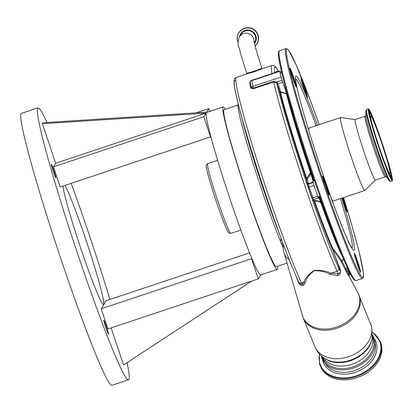 <?xml version="1.0" encoding="UTF-8"?>
<svg xmlns="http://www.w3.org/2000/svg" width="413" height="413" viewBox="0 0 413 413"><rect width="100%" height="100%" fill="white"/><g stroke="black" fill="none" stroke-linecap="round" stroke-linejoin="round"><path stroke-width="0.62" d="M319.507 363.559A32.374 23.939 -22.2 0 0 320.183 365.562L320.674 366.754A32.374 23.939 -22.2 0 0 358.355 377.219A32.374 23.939 -22.2 0 0 381.307 344.313A32.374 23.939 -22.2 0 0 380.626 342.315L380.141 341.123L372.547 332.181M374.483 339.197A27.97 20.681 157.8 0 1 374.989 342.031A27.97 20.681 157.8 0 1 355.805 367.178A27.97 20.681 157.8 0 1 324.504 362.609A27.97 20.681 157.8 0 1 321.51 356.853M322.181 356.62L322.599 357.648A27.15 20.077 -22.2 0 0 354.204 366.424A27.15 20.077 -22.2 0 0 373.455 338.83A27.15 20.077 -22.2 0 0 372.882 337.153L372.464 336.125M284.015 252.637A23.335 17.258 -22.2 0 0 284.067 252.823L284.067 252.823A23.335 17.258 -22.2 0 0 289.368 260.066M348.892 276.085L346.708 272.621L340.952 261.068L332.259 248.786L340.431 269.658C340.787 273.334 339.723 275.285 337.251 275.502L329.951 274.408C326.094 271.935 320.86 270.706 314.241 270.721C309.167 274.542 306.172 278.517 305.253 282.642L303.927 284.867C301.965 286.524 300.127 285.672 298.403 282.306L296.364 277.02M298.893 282.621A2.504 1.657 -21.4 0 0 298.403 282.306M283.194 247.95L280.737 241.977A83.54 4.956 -108.4 0 1 243.546 131.246A83.54 4.956 -108.4 0 1 238.26 104.128M280.737 241.977L281.046 238.11M237.96 105.083L224.047 109.719A82.708 4.904 71.6 0 0 229.184 136.626A82.708 4.904 71.6 0 0 256.54 221.389A82.708 4.904 71.6 0 0 276.349 266.648L287.05 263.081M225.297 109.306A85.63 5.08 71.6 0 0 223.123 106.946A85.63 5.08 71.6 0 0 246.711 193.754A85.63 5.08 71.6 0 0 277.278 269.421A85.63 5.08 71.6 0 0 277.598 266.23M209.799 111.386L208.859 108.583L205.999 113.152L42.369 123.709L55.678 163.254L205.999 113.152L203.748 116.74L210.537 136.904L210.79 136.507A85.63 5.08 71.6 0 0 230.093 199.293A85.63 5.08 71.6 0 0 251.775 258.295A85.63 5.08 71.6 0 0 260.66 274.96L277.278 269.421M251.775 258.295L251.522 258.693L258.311 278.858L260.779 274.919M111.097 327.927L123.544 364.916L251.713 281.057M258.311 278.858L107.989 328.965L101.206 308.795L251.522 258.693M249.56 252.895L106.311 300.643L101.206 308.795M53.907 170.6A7.295 0.434 71.6 0 0 51.305 164.152A7.295 0.434 71.6 0 0 53.313 171.55A7.295 0.434 71.6 0 0 55.915 177.993A7.295 0.434 71.6 0 0 53.907 170.6M106.492 326.843A7.295 0.434 71.6 0 0 103.885 320.395A7.295 0.434 71.6 0 0 105.893 327.793A7.295 0.434 71.6 0 0 108.5 334.236A7.295 0.434 71.6 0 0 106.492 326.843M62.879 186.118A63.912 3.789 71.6 0 0 80.659 247.986A63.912 3.789 71.6 0 0 103.472 304.453A63.912 3.789 71.6 0 0 85.868 239.664A63.912 3.789 71.6 0 0 64.955 185.427M42.369 123.709L42.983 122.733L206.608 112.171M55.678 163.254L53.432 166.842L60.215 187.006L210.537 136.904M109.904 299.446A143.275 8.497 71.6 0 0 89.105 234.501A143.275 8.497 71.6 0 0 71.206 183.346M47.01 122.47A143.275 8.497 71.6 0 0 37.96 107.901A143.275 8.497 71.6 0 0 77.427 253.148A143.275 8.497 71.6 0 0 128.567 379.748A143.275 8.497 71.6 0 0 127.059 362.619M37.96 107.901L21.347 113.441A143.275 8.497 71.6 0 0 60.814 258.688A143.275 8.497 71.6 0 0 111.954 385.283L128.567 379.748M203.748 116.74L53.432 166.842M208.859 108.583L196.046 112.852M223.123 106.946L206.505 112.486A85.63 5.08 71.6 0 0 206.304 112.661A85.63 5.08 71.6 0 0 210.79 136.507M217.61 160.301L207.641 163.62A36.757 2.179 71.6 0 0 207.579 163.667A36.757 2.179 71.6 0 0 209.923 175.582A36.757 2.179 71.6 0 0 221.884 212.71A36.757 2.179 71.6 0 0 230.81 233.371A36.757 2.179 71.6 0 0 230.888 233.366L240.856 230.046M207.579 163.667L206.299 165.107A35.792 2.122 71.6 0 0 208.586 176.707A35.792 2.122 71.6 0 0 220.232 212.86A35.792 2.122 71.6 0 0 228.926 232.984L230.81 233.371M305.253 282.642A2.504 2.013 -151.7 0 0 303.777 282.342L302.166 284.407L299.662 284.046L298.609 282.022A2.504 2.215 155.1 0 0 301.521 283.096A25.064 1.487 71.6 0 0 302.166 284.407A2.504 2.075 -138.5 0 1 303.927 284.867M298.609 282.022L292.151 267.01C274.784 224.977 245.57 136.063 237.155 99.621C235.333 91.991 234.3 86.451 234.057 83.003L234.037 81.031C234.212 79.151 234.961 77.938 236.288 77.396A114.453 6.789 71.6 0 0 253.443 148.892A114.453 6.789 71.6 0 0 294.959 267.856A114.453 6.789 71.6 0 0 301.521 283.096L303.777 282.342C305.109 278.186 308.557 274.217 314.123 270.432C321.097 270.092 326.693 271.047 330.911 273.303L338.5 273.664A2.504 2.029 -99.9 0 0 337.251 275.502M310.277 173.011L310.519 173.006A10.026 0.594 -108.4 0 1 313.039 182.056L313.89 185.411L309.141 186.996L308.289 183.64A10.026 0.594 -108.4 0 0 307.117 178.855A0.836 0.408 -16.5 0 1 306.152 178.746L306.751 178.473L310.277 173.011L310.261 172.231A10.026 0.594 -108.4 0 1 310.519 173.006C310.142 175.37 309.007 177.322 307.117 178.855L306.751 178.473A101.748 6.035 71.6 0 1 280.499 92.104L280.618 91.676L286.462 93.859A10.026 0.594 -108.4 0 1 286.601 94.386L286.25 93.957L280.499 92.104A0.836 0.666 -13.9 0 1 279.694 91.696A9.189 0.547 71.6 0 0 277.257 84.52L276.922 83.617A111.944 6.639 71.6 0 0 332.444 253.406A111.944 6.639 71.6 0 0 338.861 268.311A2.504 2.215 155.1 0 1 337.122 271.227L330.911 273.303A2.504 1.869 -70.6 0 0 329.951 274.408M338.861 268.311A22.555 1.337 71.6 0 0 340.369 270.37L340.488 271.429L339.868 272.931L338.5 273.664A25.064 1.487 -108.4 0 1 337.122 271.227A114.453 6.789 -108.4 0 1 330.565 255.988A114.453 6.789 -108.4 0 1 273.705 81.986L253.597 88.687L250.856 88.227L249.648 83.101L250.263 82.017M332.388 247.583A0.836 0.676 -23.1 0 0 331.995 248.404A102.553 6.081 -108.4 0 1 329.285 241.899A102.553 6.081 -108.4 0 1 314.076 201.57A0.836 0.268 -19.6 0 1 314.613 201.121L314.685 200.666C317.034 200.45 319.048 201.038 320.736 202.432A10.026 0.594 -108.4 0 1 320.989 203.134L320.54 202.576C318.857 201.332 316.879 200.842 314.613 201.121A101.748 6.035 71.6 0 0 329.703 241.135A101.748 6.035 71.6 0 0 332.388 247.583L332.651 248.074A0.836 0.687 -34.1 0 0 332.259 248.786L340.369 270.37A2.504 1.554 158.9 0 1 340.431 269.658M277.624 82.946A0.836 0.413 -20.4 0 0 276.922 83.617L276.457 82.899L273.705 81.986L273.54 81.423L277.004 81.991L277.959 83.849A10.026 0.594 -108.4 0 1 280.618 91.676A0.836 0.274 -17.3 0 1 279.694 91.696A102.553 6.081 -108.4 0 0 306.152 178.746A9.189 0.547 71.6 0 1 307.231 183.129L308.361 187.435L312.739 199.933L313.157 200.63L313.137 200.212M254.052 41.754A7.976 7.955 32.1 0 0 239.339 36.927C236.412 45.853 239.411 46.101 240.289 52.704L246.866 73.881L254.093 71.821C264.036 68.145 264.32 68.011 254.955 71.408M257.986 34.878A10.609 10.578 32.1 0 1 256.932 43.855L256.809 44.052A10.609 10.578 32.1 0 1 255.058 46.173L256.809 44.052A10.609 10.578 32.1 0 0 249.054 27.908A10.609 10.578 32.1 0 0 238.828 32.792L238.946 32.596A10.609 10.578 32.1 0 1 257.986 34.878M280.484 72.998L279.658 71.026L279.694 71.366L251.925 80.618L251.894 80.282A2.504 2.504 0 0 0 250.206 82.29L251.378 87.773L253.432 88.124L253.597 88.687M250.856 88.227A0.836 0.728 -12.6 0 0 251.378 87.773A2.504 2.168 -12.2 0 1 252.937 86.41L251.925 80.618A2.504 2.168 170.6 0 0 250.211 82.45A0.836 0.764 -14.2 0 1 249.648 83.101M348.768 275.693A0.836 0.831 175.2 0 1 349.346 274.862L349.3 274.882M347.937 274.919A0.836 0.826 114.9 0 1 348.453 273.829L349.346 274.862L350.25 274.578L350.152 273.979M346.29 271.604L347.137 271.356L348.453 273.829L349.176 273.587L350.229 274.568M345.986 264.485A10.026 0.594 -108.4 0 1 347.447 268.76L349.176 273.587M343.771 258.946L342.01 261.13L347.137 271.356L348.18 271.011M341.36 261.827A0.836 0.811 159.5 0 1 341.737 261.088L343.647 258.719M341.391 261.888A0.836 0.65 152.3 0 1 342.01 261.13A0.836 0.413 47.7 0 0 341.737 261.088C340.188 258.28 337.158 253.943 332.651 248.074M320.54 202.576A0.836 0.336 141 0 1 320.736 202.432A10.026 0.594 -108.4 0 0 318.449 197.269A10.026 0.594 -108.4 0 0 318.402 197.507L318.413 198.075L318.113 197.486L315.769 190.821A8.353 0.496 71.6 0 0 317.329 195.024A8.353 0.496 71.6 0 0 318.33 196.97L319.941 196.433M286.25 93.957A0.836 0.589 140.5 0 0 286.462 93.859A10.026 0.594 -108.4 0 0 282.709 82.264L281.986 80.334L277.004 81.991A0.836 0.367 -45.2 0 0 276.457 82.899M320.989 203.134A100.251 5.947 71.6 0 0 343.012 257.593M313.89 185.411L315.769 190.821A8.353 0.496 71.6 0 1 313.044 181.121L314.489 180.641M286.601 94.386A100.251 5.947 71.6 0 0 310.261 172.231M279.694 71.366L281.986 80.334M286.286 90.199A93.777 5.56 71.6 0 0 306.229 158.829A93.777 5.56 71.6 0 0 313.617 180.93L306.229 158.829L286.271 90.142M337.88 244.976L319.125 196.707A93.777 5.56 71.6 0 0 337.86 244.919M346.228 265.032A8.353 0.496 71.6 0 0 348.768 272.157A8.353 0.496 71.6 0 0 349.703 274.077A8.353 0.496 71.6 0 0 349.77 274.108L350.451 273.881M281.733 72.585L280.21 73.091A8.353 0.496 71.6 0 0 280.324 74.216A8.353 0.496 71.6 0 0 284.49 86.993A8.353 0.496 71.6 0 0 285.491 88.94L285.904 88.805M328.634 194.373A9.607 0.568 71.6 0 0 326.44 186.552A9.607 0.568 71.6 0 0 322.847 177.017M295.796 86.343A9.607 0.568 71.6 0 0 293.607 78.527A9.607 0.568 71.6 0 0 290.014 68.986M306.947 96.714A9.607 0.568 71.6 0 0 304.753 88.898A9.607 0.568 71.6 0 0 301.16 79.358M346.672 211.157A9.607 0.568 71.6 0 0 344.478 203.335A9.607 0.568 71.6 0 0 342.594 197.894M360.074 271.511A9.607 0.568 71.6 0 0 357.885 263.69A9.607 0.568 71.6 0 0 354.292 254.15M326.874 186.459A10.026 0.594 71.6 0 0 322.775 176.134A10.026 0.594 71.6 0 0 325.067 184.776A10.026 0.594 71.6 0 0 329.104 195.122A10.026 0.594 71.6 0 0 326.874 186.459M294.041 78.429A10.026 0.594 71.6 0 0 289.936 68.104A10.026 0.594 71.6 0 0 292.234 76.746A10.026 0.594 71.6 0 0 296.266 87.091A10.026 0.594 71.6 0 0 294.041 78.429M305.186 88.8A10.026 0.594 71.6 0 0 301.087 78.475A10.026 0.594 71.6 0 0 303.379 87.117A10.026 0.594 71.6 0 0 307.417 97.463A10.026 0.594 71.6 0 0 305.186 88.8M342.021 198.085A10.026 0.594 71.6 0 0 343.105 201.559A10.026 0.594 71.6 0 0 347.142 211.905A10.026 0.594 71.6 0 0 344.912 203.237A10.026 0.594 71.6 0 0 343.012 197.755M358.319 263.592A10.026 0.594 71.6 0 0 354.215 253.272A10.026 0.594 71.6 0 0 356.512 261.914A10.026 0.594 71.6 0 0 360.544 272.26A10.026 0.594 71.6 0 0 358.319 263.592M355.247 119.533L340.57 117.571A38.43 2.277 71.6 0 0 340.503 117.576A38.43 2.277 71.6 0 0 349.191 150.812A38.43 2.277 71.6 0 0 364.803 190.491A38.43 2.277 71.6 0 0 364.865 190.455L375.427 180.083M385.246 176.81A31.915 1.895 71.6 0 1 372.278 143.858A31.915 1.895 71.6 0 1 365.061 116.259L355.221 119.538A31.915 1.895 71.6 0 0 362.438 147.142A31.915 1.895 71.6 0 0 375.402 180.089L385.246 176.81L386.32 176.986M376.924 141.623A37.97 2.251 71.6 0 0 392.35 180.827A37.97 2.251 71.6 0 0 383.765 147.988A37.97 2.251 71.6 0 0 368.339 108.784A37.97 2.251 71.6 0 0 376.924 141.623M377.611 142.263A30.325 1.797 71.6 0 0 389.934 173.574A30.325 1.797 71.6 0 0 383.073 147.348A30.325 1.797 71.6 0 0 370.755 116.038A30.325 1.797 71.6 0 0 377.611 142.263M319.368 353.858L319.497 363.523L320.183 365.562A32.374 23.939 -22.2 0 0 357.87 376.026A32.374 23.939 -22.2 0 0 380.822 343.12A32.374 23.939 -22.2 0 0 380.141 341.123M319.543 354.065A31.935 23.613 -22.2 0 0 319.765 363.027A31.935 23.613 -22.2 0 0 356.28 375.794A31.935 23.613 -22.2 0 0 380.244 342.867A31.935 23.613 -22.2 0 0 372.562 332.455M374.333 338.65A28.249 20.893 157.8 0 1 376.419 343.198A28.249 20.893 157.8 0 1 355.211 372.325A28.249 20.893 157.8 0 1 322.909 361.029A28.249 20.893 157.8 0 1 322.61 359.733M324.995 363.177A27.15 20.077 -22.2 0 0 356.842 369.728A27.15 20.077 -22.2 0 0 375.035 342.78M322.372 356.78A27.15 20.077 -22.2 0 0 354.282 363.445A27.15 20.077 -22.2 0 0 372.438 336.373M372.299 337.478A28.9 21.373 -22.2 0 1 352.614 359.351A28.9 21.373 -22.2 0 1 323.245 357.472L323.947 358.004A28.409 21.011 -22.2 0 0 352.821 359.852A28.409 21.011 -22.2 0 0 372.175 338.35L371.654 326.652L357.818 292.631A30.097 22.256 -22.2 0 1 359.181 296.038A30.097 22.256 -22.2 0 1 336.755 327.013A30.097 22.256 -22.2 0 1 302.249 315.279A30.097 22.256 -22.2 0 1 302.177 315.036M323.245 357.472C319.45 354.566 316.637 350.905 314.804 346.492A30.159 22.302 -22.2 0 0 349.909 356.243A30.159 22.302 -22.2 0 0 371.292 325.589A30.159 22.302 -22.2 0 0 370.662 323.725M314.804 346.492L303.209 318.046A30.159 22.302 -22.2 0 0 338.314 327.798A30.159 22.302 -22.2 0 0 359.697 297.143A30.159 22.302 -22.2 0 0 359.067 295.28M280.608 236.99A83.54 4.956 -108.4 0 1 245.193 130.699A83.54 4.956 -108.4 0 1 241.713 117.215M283.153 243.856A2.504 1.874 -16.1 0 0 281.398 243.613M292.094 266.855A111.944 6.639 -108.4 0 1 249.545 144.147A111.944 6.639 -108.4 0 1 235.808 81.175M314.154 199.494A10.026 0.594 -108.4 0 1 314.685 200.666A0.836 0.666 -22.9 0 0 314.076 201.57A9.189 0.547 71.6 0 0 313.26 199.949M308.361 187.435L309.141 186.996L313.668 199.655L313.111 200.408A0.836 0.816 177.4 0 0 313.157 200.63M271.997 73.581A114.453 6.789 -108.4 0 1 271.888 65.533L262.002 68.826L255.466 47.707L253.995 41.352M246.644 73.204A7.976 0.387 -18.6 0 0 253.876 71.181A7.976 0.387 -18.6 0 0 261.765 68.114M239.339 36.927L240.991 34.289A7.976 7.955 32.1 0 1 255.311 36.008A7.976 7.955 32.1 0 1 254.516 42.761L254.315 43.081M239.432 36.788A8.528 8.503 32.1 0 1 255.864 35.781A8.528 8.503 32.1 0 1 254.47 43.768M238.079 42.441A10.557 10.521 32.1 0 1 244.455 28.435A10.557 10.521 32.1 0 1 255.048 46.111M238.089 42.596A10.609 10.578 32.1 0 1 238.828 32.792C237.134 35.621 236.783 38.615 237.769 41.77L238.089 42.596M278.579 71.387A111.944 6.639 71.6 0 0 274.795 72.647M276.256 72.161A102.553 6.081 -108.4 0 1 277.624 71.707M345.366 269.462L347.447 268.76M317.643 196.227L312.114 198.25M313.059 182.561L308.315 184.141A0.836 0.816 -2.6 0 1 307.257 183.635M313.039 182.056L308.289 183.64A0.836 0.816 -2.6 0 1 307.231 183.129M282.709 82.264L277.959 83.849A0.836 0.413 -20.4 0 0 277.257 84.52M280.959 77.071L252.937 86.41L253.432 88.124L273.54 81.423M289.198 100.596A94.195 5.586 71.6 0 0 306.585 158.664A94.195 5.586 71.6 0 0 313.988 180.806M319.497 196.583A94.195 5.586 71.6 0 0 333.952 234.852M306.214 155.82A120.302 7.135 71.6 0 0 355.082 280.029M279.002 51.775A120.302 7.135 71.6 0 0 306.209 155.809C290.293 107.112 278.434 63.943 278.377 54.088C278.517 50.489 278.563 52.27 279.023 51.042L279.539 50.716A121.133 7.186 71.6 0 0 306.931 155.484A121.133 7.186 71.6 0 0 356.145 280.556C353.74 279.999 355.17 281.041 352.196 277.02C344.649 265.022 323.957 210.429 306.209 155.815M313.26 153.373A121.133 7.186 71.6 0 0 362.475 278.45L363.476 277.195L363.512 273.246L359.264 252.426L352.924 228.947L343.528 197.584A120.302 7.135 71.6 0 1 360.657 275.208A120.302 7.135 71.6 0 1 314.128 153.182A120.302 7.135 71.6 0 1 286.415 50.05A120.302 7.135 71.6 0 1 319.223 124.669L309.776 98.821L296.075 64.789L288.899 50.722L287.82 49.374L286.477 48.558L285.868 48.605A121.133 7.186 71.6 0 0 313.26 153.373M317.509 125.242A91.954 5.452 71.6 0 0 295.434 77.438A91.954 5.452 71.6 0 0 316.678 155.556A91.954 5.452 71.6 0 0 351.613 247.805A91.954 5.452 71.6 0 0 341.814 198.152M351.938 248.089A89.002 5.276 71.6 0 0 340.472 198.601M316.167 125.686A89.002 5.276 71.6 0 0 295.656 79.219M308.113 128.355L308.857 128.123A38.43 2.277 71.6 0 0 308.924 131.014M331.479 198.689A38.43 2.277 71.6 0 0 333.157 201.038L364.803 190.491M389.34 180.837A37.531 2.225 71.6 0 1 374.596 142.449A37.531 2.225 71.6 0 1 365.923 110.581L365.815 115.547A32.792 1.946 71.6 0 0 373.388 143.388A32.792 1.946 71.6 0 0 386.274 176.929L389.34 180.837L390.579 181.415L392.35 180.827M365.923 110.581L366.563 109.373A37.97 2.251 71.6 0 0 375.149 142.211A37.97 2.251 71.6 0 0 390.579 181.415M377.059 141.747A36.463 2.163 71.6 0 0 391.586 179.268A36.463 2.163 71.6 0 0 383.631 147.859A36.463 2.163 71.6 0 0 369.103 110.338A36.463 2.163 71.6 0 0 377.059 141.747M391.333 178.917A35.848 2.127 71.6 0 0 390.925 174.725M370.859 114.52A35.848 2.127 71.6 0 0 368.67 110.921M369.811 113.1A35.719 2.117 71.6 0 0 368.675 111.288M368.618 112.754L369.005 112.894A33.871 2.008 71.6 0 0 368.886 112.95M391.116 178.617A35.719 2.117 71.6 0 0 390.941 176.485M390.29 177.162A33.871 2.008 71.6 0 0 390.419 177.136L390.192 177.482M389.573 175.675A33.742 2.003 71.6 0 0 390.667 176.919L390.419 177.136M377.358 142.031A33.123 1.967 71.6 0 0 390.553 176.114A33.123 1.967 71.6 0 0 383.326 147.58A33.123 1.967 71.6 0 0 370.131 113.498A33.123 1.967 71.6 0 0 377.358 142.031M390.667 176.919C391.096 176.79 391.147 175.855 390.832 174.11C389.887 168.948 387.384 160.105 383.331 147.586L376.625 128.288C372.376 117.101 371.592 115.898 370.724 114.287L369.336 112.919A33.742 2.003 71.6 0 0 369.201 114.571M374.989 342.031L374.472 339.13L372.557 334.824M324.504 362.609L321.206 355.753M303.209 318.046L284.067 252.823A23.391 23.391 0 0 1 283.241 244.093M348.753 275.667L357.818 292.631M246.866 73.87L236.288 77.396M278.62 71.372L275.863 67.087L274.753 66.044L272.936 65.383L271.888 65.533M348.768 275.724L349.331 274.882L350.25 274.578M313.668 199.655L318.413 198.075M251.894 80.282L279.658 71.026M281.511 71.635L279.993 71.702M356.145 280.556L362.475 278.45M352.232 248.466L350.095 244.888C342.14 229.086 328.774 192.494 316.694 155.582C305.543 121.536 296.844 90.194 295.806 80.922L295.662 78.738M308.857 128.123L340.503 117.576M365.061 116.259L365.815 115.475M366.563 109.373L368.339 108.784M391.235 178.948L391.426 179.01C390.393 178.808 383.006 160.285 377.059 141.752C371.359 123.848 368.572 113.529 368.69 110.792L368.572 110.952M369.336 112.919L369.005 112.894M333.157 201.038L332.429 201.301M279.539 50.716L285.868 48.605"/></g></svg>
